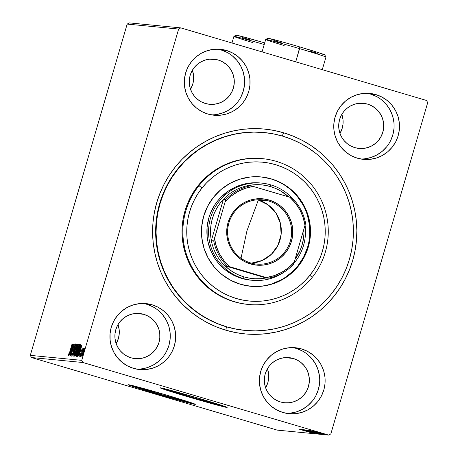 <?xml version="1.0" encoding="UTF-8"?>
<svg xmlns="http://www.w3.org/2000/svg" width="458" height="458" viewBox="0 0 458 458"><rect width="100%" height="100%" fill="white"/><g stroke="black" fill="none" stroke-linecap="round" stroke-linejoin="round"><path stroke-width="0.69" d="M245.122 330.413L244.738 330.378A99.392 98.665 -84.5 0 1 226.424 326.817L225.863 330.207A102.878 102.128 -84.5 0 1 156.762 202.556A102.878 102.128 -84.5 0 1 283.599 132.774L273.855 130.41L263.928 129.024L253.915 128.624L243.908 129.213L234.004 130.788L224.3 133.335L214.894 136.822L205.865 141.224L197.312 146.497L189.309 152.588L181.935 159.436L175.265 166.981L169.357 175.145L164.273 183.853L160.06 193.018L156.762 202.556L154.403 212.369L153.012 222.37L152.6 232.458L153.172 242.534L154.718 252.507L157.231 262.274L160.684 271.749L165.04 280.834L170.261 289.445L176.301 297.494L183.091 304.908L190.568 311.617L198.669 317.554L207.302 322.667L216.399 326.897L225.863 330.207L235.607 332.565L245.528 333.956L255.547 334.357L265.554 333.767L275.453 332.193L285.157 329.645L294.568 326.159L303.591 321.756L312.15 316.484L320.153 310.392L327.522 303.545L334.197 296L340.099 287.836L345.183 279.128L349.397 269.962L352.7 260.425L355.059 250.612L356.45 240.61L356.862 230.523L356.29 220.447L354.738 210.474L352.225 200.707L348.773 191.232L344.416 182.147L339.195 173.536L333.161 165.487L326.371 158.067L318.888 151.363L310.793 145.421L302.154 140.314L293.063 136.083L283.599 132.774L282.231 136.003L283.599 132.774A102.878 102.128 -84.5 0 1 352.7 260.425A102.878 102.128 -84.5 0 1 225.863 330.207L226.424 326.817A99.392 98.665 95.5 0 0 244.944 330.395M129.276 384.84A34.871 0.79 -163.7 0 0 157.787 393.817L157.689 394.149A34.871 0.79 16.3 0 1 128.4 384.766A34.871 0.79 16.3 0 1 166.059 394.962A34.871 0.79 16.3 0 1 195.348 404.345A34.871 0.79 16.3 0 1 157.689 394.149L193.631 404.099L195.263 404.254L191.81 402.937L166.059 394.962L159.499 393.038L159.218 393.954L181.105 400.08L183.939 400.601L178.935 398.832A22.946 0.521 16.3 0 1 183.996 400.664A22.946 0.521 16.3 0 1 159.218 393.954L159.487 393.038L128.664 384.749L139.942 388.768L157.689 394.149L157.787 393.817A34.871 0.79 -163.7 0 0 194.57 403.933M176.994 392.042A22.946 0.521 16.3 0 0 171.744 390.857A22.946 0.521 16.3 0 0 191.015 397.034L212.901 403.16L215.735 403.681L210.732 401.912A22.946 0.521 16.3 0 1 215.792 403.738A22.946 0.521 16.3 0 1 191.015 397.034L191.284 396.113L191.015 397.034L172.523 391.235L177.126 392.082M161.067 387.92A34.871 0.79 -163.7 0 0 189.583 396.891L189.486 397.229A34.871 0.79 16.3 0 1 160.197 387.846A34.871 0.79 16.3 0 1 197.856 398.036L168.384 389.701L160.283 387.932L183.085 395.323L218.958 405.565L226.882 407.443L225.954 406.847L197.856 398.036A34.871 0.79 16.3 0 1 227.139 407.42A34.871 0.79 16.3 0 1 189.486 397.229L189.583 396.891A34.871 0.79 -163.7 0 0 226.367 407.013M136.925 369.182A33.131 32.89 95.5 0 0 146.68 304.267L152.119 304.793A33.131 32.89 -84.5 0 1 139.633 369.554A33.131 32.89 -84.5 0 1 133.524 368.369L139.862 369.577L146.308 369.514L152.623 368.192L158.56 365.65L163.89 361.992L168.412 357.355L171.95 351.921L174.372 345.899L175.58 339.515L175.529 333.023L174.217 326.668L171.704 320.692L168.08 315.327L163.483 310.776L158.096 307.221L152.119 304.793L145.787 303.585L139.335 303.643L133.026 304.971L127.089 307.513L121.754 311.171L117.231 315.808L113.693 321.241L111.271 327.264L110.063 333.642L110.115 340.139L111.426 346.494L113.939 352.471L117.563 357.835L122.16 362.387L127.547 365.942L133.524 368.369A33.131 32.89 -84.5 0 1 146.016 303.602A33.131 32.89 -84.5 0 1 152.119 304.793L146.68 304.267A33.131 32.89 95.5 0 0 143.285 303.454M360.738 159A33.131 32.89 95.5 0 0 370.493 94.085L375.932 94.611A33.131 32.89 -84.5 0 1 363.446 159.373A33.131 32.89 -84.5 0 1 357.343 158.187L363.675 159.395L370.121 159.338L376.436 158.01L382.373 155.468L387.703 151.81L392.225 147.173L395.769 141.74L398.185 135.717L399.393 129.339L399.342 122.841L398.036 116.487L395.517 110.51L391.893 105.145L387.302 100.594L381.909 97.039L375.932 94.611L369.6 93.403L363.154 93.461L356.839 94.789L350.902 97.331L345.567 100.989L341.044 105.626L337.506 111.059L335.09 117.082L333.882 123.46L333.934 129.958L335.239 136.312L337.752 142.289L341.382 147.653L345.973 152.205L351.366 155.76L357.343 158.187A33.131 32.89 -84.5 0 1 369.829 93.421A33.131 32.89 -84.5 0 1 375.932 94.611L370.493 94.085A33.131 32.89 95.5 0 0 367.098 93.272M211.293 114.861A33.131 32.89 95.5 0 0 221.048 49.945L226.487 50.472A33.131 32.89 -84.5 0 1 214.001 115.233A33.131 32.89 -84.5 0 1 207.898 114.048L214.23 115.256L220.676 115.193L226.991 113.87L232.927 111.328L238.257 107.67L242.78 103.033L246.324 97.6L248.74 91.577L249.948 85.194L249.896 78.702L248.591 72.347L246.072 66.37L242.448 61.006L237.851 56.454L232.464 52.899L226.487 50.472L220.155 49.264L213.709 49.321L207.394 50.649L201.457 53.191L196.121 56.849L191.599 61.487L188.061 66.92L185.639 72.942L184.437 79.32L184.488 85.818L185.793 92.172L188.307 98.149L191.936 103.514L196.528 108.065L201.921 111.62L207.898 114.048A33.131 32.89 -84.5 0 1 220.384 49.281A33.131 32.89 -84.5 0 1 226.487 50.472L221.048 49.945A33.131 32.89 95.5 0 0 217.653 49.132M286.37 413.322A33.131 32.89 95.5 0 0 296.126 348.406L301.564 348.933A33.131 32.89 -84.5 0 1 289.078 413.694A33.131 32.89 -84.5 0 1 282.97 412.509L289.307 413.717L295.754 413.66L302.068 412.332L308.005 409.79L313.335 406.132L317.858 401.494L321.396 396.061L323.817 390.039L325.025 383.661L324.974 377.163L323.663 370.808L321.15 364.831L317.526 359.467L312.929 354.916L307.541 351.36L301.564 348.933L295.233 347.725L288.786 347.782L282.471 349.111L276.535 351.652L271.199 355.311L266.676 359.948L263.138 365.381L260.716 371.404L259.509 377.781L259.56 384.279L260.871 390.634L263.384 396.611L267.008 401.975L271.605 406.527L276.998 410.082L282.97 412.509A33.131 32.89 -84.5 0 1 295.462 347.742A33.131 32.89 -84.5 0 1 301.564 348.933L296.126 348.406A33.131 32.89 95.5 0 0 292.731 347.593M265.611 387.783A22.665 22.505 95.5 0 0 267.461 368.679L268.623 373.837L268.663 378.279L267.833 382.642L265.611 387.783M293.189 358.442A22.665 22.505 -84.5 0 1 284.647 402.759A22.665 22.505 -84.5 0 1 264.741 375.904A22.665 22.505 -84.5 0 1 293.189 358.442L284.756 357.629L293.189 358.442L297.282 360.103L300.969 362.541L304.112 365.65L306.591 369.32L308.314 373.413L309.207 377.764L309.242 382.207L308.417 386.569L306.763 390.691L304.341 394.407L301.244 397.578L297.597 400.086L293.532 401.821L289.216 402.731L284.802 402.771L280.468 401.947L276.38 400.286L272.693 397.847L269.55 394.739L267.066 391.069L265.348 386.976L264.455 382.63L264.415 378.182L265.245 373.82L266.899 369.698L269.321 365.982L272.413 362.81L276.065 360.309L280.124 358.568L284.447 357.658L288.855 357.618L293.189 358.442M190.539 89.321A22.665 22.505 95.5 0 0 192.389 70.217L193.545 75.37L193.585 79.818L192.755 84.18L190.539 89.321M218.111 59.981A22.665 22.505 -84.5 0 1 209.569 104.298A22.665 22.505 -84.5 0 1 189.664 77.442A22.665 22.505 -84.5 0 1 218.111 59.981L209.678 59.168L218.111 59.981L222.204 61.641L225.891 64.08L229.034 67.189L231.513 70.858L233.236 74.952L234.13 79.297L234.164 83.745L233.34 88.108L231.685 92.23L229.263 95.945L226.166 99.117L222.519 101.619L218.455 103.359L214.138 104.269L209.724 104.309L205.39 103.485L201.302 101.825L197.616 99.386L194.473 96.277L191.994 92.602L190.27 88.514L189.377 84.163L189.337 79.721L190.167 75.358L191.822 71.236L194.244 67.521L197.335 64.349L200.988 61.841L205.047 60.107L209.369 59.197L213.777 59.156L218.111 59.981M339.985 133.461A22.665 22.505 95.5 0 0 341.834 114.357L342.996 119.515L343.031 123.958L342.2 128.32L339.985 133.461M367.556 104.121A22.665 22.505 -84.5 0 1 359.015 148.438A22.665 22.505 -84.5 0 1 339.109 121.582A22.665 22.505 -84.5 0 1 367.556 104.121L359.129 103.308L367.556 104.121L371.65 105.781L375.337 108.22L378.48 111.328L380.959 115.004L382.682 119.091L383.575 123.442L383.609 127.885L382.785 132.248L381.13 136.369L378.709 140.085L375.612 143.257L371.965 145.764L367.906 147.499L363.583 148.409L359.169 148.449L354.835 147.625L350.748 145.965L347.061 143.526L343.918 140.417L341.439 136.747L339.716 132.654L338.823 128.309L338.788 123.86L339.613 119.498L341.267 115.376L343.689 111.66L346.786 108.489L350.433 105.987L354.492 104.247L358.814 103.336L363.223 103.296L367.556 104.121M116.166 343.643A22.665 22.505 95.5 0 0 118.015 324.539L119.177 329.691L119.212 334.14L118.387 338.502L116.166 343.643M143.743 314.303A22.665 22.505 -84.5 0 1 135.202 358.614A22.665 22.505 -84.5 0 1 115.29 331.764A22.665 22.505 -84.5 0 1 143.743 314.303L135.31 313.49L143.743 314.303L147.831 315.963L151.524 318.402L154.667 321.51L157.146 325.18L158.869 329.273L159.762 333.619L159.796 338.067L158.972 342.429L157.317 346.551L154.896 350.267L151.798 353.439L148.152 355.94L144.087 357.681L139.77 358.591L135.356 358.631L131.022 357.807L126.935 356.147L123.248 353.708L120.105 350.599L117.62 346.924L115.903 342.836L115.004 338.485L114.969 334.042L115.8 329.68L117.454 325.558L119.876 321.842L122.967 318.671L126.62 316.163L130.679 314.428L135.001 313.518L139.409 313.478L143.743 314.303M311.423 432.827L299.658 429.323L311.44 432.827M330.831 433.915L427.703 102.632L330.831 433.915L328.684 435.1L277.222 430.119L31.465 357.532L82.927 362.513L328.684 435.1L82.927 362.513L81.753 360.349L30.297 355.368L127.169 24.085L178.631 29.06L81.753 360.349L178.631 29.06L180.778 27.881L129.316 22.9L180.778 27.881L426.535 100.468L180.778 27.881L178.631 29.06L127.169 24.085L129.316 22.9L127.169 24.085L30.297 355.368L81.753 360.349L82.927 362.513L31.465 357.532L30.297 355.368L31.465 357.532L277.222 430.119L328.684 435.1L330.831 433.915M83.642 349.591L81.77 357.063L83.911 351.109L84.421 348.309L83.642 349.591L81.77 357.063L84.249 349.643L84.358 348.206L83.642 349.591M80.534 356.793L83.39 348.114L82.784 349.506L83.041 348.235L80.534 356.793L83.39 348.412L82.784 349.506L83.041 348.235L80.534 356.793M82.303 348.006L79.692 356.862L82.303 348.006M77.293 356.479L79.64 350.416L80.682 344.777L80.373 344.731L76.95 356.444L77.293 356.479C77.808 356.089 78.547 354.206 79.52 350.822L80.82 345.212L80.373 344.731L76.95 356.444L77.293 356.479M74.774 356.232L75.289 356.015L76.2 353.576L78.433 344.548L74.774 356.232L76.383 352.969L77.894 347.479L78.198 344.519L74.774 356.232M72.799 356.043L76.715 344.376L73.635 353.215L75.759 344.284L72.799 356.043L76.715 344.376L73.635 353.215L75.759 344.284L72.799 356.043M70.246 355.797L72.799 347.084L70.979 355.866L74.408 344.153L71.74 352.878L73.561 344.072L70.137 355.786L72.799 347.084L70.956 355.866L74.408 344.153L71.74 352.878L73.561 344.072L70.246 355.797M69.799 351.721L68.849 354.618L68.849 353.65L68.528 354.549L68.408 355.929L68.963 354.807L72.192 343.941L69.908 351.75L68.528 354.549L68.408 355.929L69.879 351.847L72.078 343.929L69.799 351.721M72.845 344.004L68.952 355.671L70.326 351.944L70.732 351.984L69.908 355.763L72.868 344.004L68.952 355.671L70.326 351.944L70.732 351.984L69.908 355.763L72.845 344.004M71.786 356.255L73.022 353.112L75.393 343.941L74.076 347.57L72.662 353.885L72.129 355.053L72.204 353.662L71.786 356.255L73.022 353.112L72.129 355.053L72.204 353.662L71.786 356.255M75.118 350.296L73.824 355.843L74.07 356.318L74.952 354.36L76.847 348.24L77.488 344.141L75.118 350.296C74.139 353.633 73.732 355.683 73.898 356.456C74.505 355.734 75.289 353.696 76.263 350.353C77.259 346.969 77.665 344.903 77.488 344.141C76.875 344.903 76.085 346.958 75.118 350.296M77.293 350.507L75.999 356.055L76.251 356.53L77.127 354.572L79.022 348.452L79.669 344.353L77.293 350.507C76.314 353.845 75.908 355.895 76.074 356.668C76.681 355.94 77.471 353.908 78.438 350.559C79.434 347.181 79.847 345.114 79.669 344.353C79.057 345.114 78.266 347.17 77.293 350.507M81.896 344.88L78.003 356.547L79.371 352.82L79.784 352.86L78.959 356.639L81.913 344.88L78.003 356.547L79.371 352.82L79.784 352.86L78.959 356.639L81.896 344.88M80.419 355.929L80.803 354.961L80.419 355.929M81.284 356.015L81.661 355.047L81.284 356.015M82.692 356.152L83.07 355.185L82.692 356.152M315.797 431.476L324.613 434.07L315.774 431.482M323.165 433.909L314.669 431.396L323.165 433.909M313.741 431.276L322.512 433.875L313.724 431.281M319.919 433.594L307.953 430.125L319.976 433.589M317.692 433.377L305.778 429.913L317.4 433.348L305.778 429.913L317.4 433.348L317.915 432.707M315.43 433.159L303.333 429.678L315.43 433.159M312.877 432.913L301.141 429.467L312.877 432.913M300.425 429.398L312.539 432.879L300.425 429.398M314.801 433.142L302.572 429.552L314.818 433.154M316.913 433.36L304.685 429.753L316.942 433.36M319.089 433.571L306.86 429.959L319.117 433.571M309.476 430.274L321.585 433.755L309.476 430.274M321.985 433.629L323.05 433.926L321.985 433.629M322.85 433.715L323.915 434.007L322.85 433.715M324.258 433.852L325.323 434.144L324.258 433.852M426.535 100.468L427.703 102.632L426.535 100.468M264.094 132.539A99.392 98.665 95.5 0 0 157.472 212.529A99.392 98.665 95.5 0 0 226.424 326.817A99.392 98.665 -84.5 0 1 157.449 212.638A99.392 98.665 -84.5 0 1 263.882 132.522L264.272 132.557M290.315 413.133L296.629 411.805L302.566 409.263L307.896 405.605L312.419 400.968M315.957 395.535L318.379 389.512L319.587 383.134M319.535 376.636L318.224 370.282L315.711 364.305L312.087 358.94L307.49 354.389M302.103 350.834L296.126 348.406M215.237 114.672L221.552 113.344L227.489 110.802L232.819 107.143L237.341 102.506M240.885 97.073L243.301 91.05L244.509 84.673M244.458 78.175L243.152 71.82L240.633 65.843L237.009 60.479L232.412 55.928M227.025 52.372L221.048 49.945M364.683 158.811L370.997 157.483L376.934 154.941L382.264 151.283L386.787 146.646M390.33 141.213L392.746 135.19L393.954 128.812M393.903 122.315L392.598 115.96L390.079 109.983L386.455 104.619L381.863 100.067M376.47 96.512L370.493 94.085M140.869 368.993L147.184 367.665L153.121 365.123L158.451 361.465L162.974 356.828M166.512 351.395L168.933 345.372L170.141 338.994M170.09 332.497L168.779 326.142L166.265 320.165L162.642 314.801L158.044 310.249M152.657 306.694L146.68 304.267M129.688 385.006L157.787 393.817L191.055 403.126M145.197 388.968A22.946 0.521 16.3 0 0 139.948 387.783A22.946 0.521 16.3 0 0 159.218 393.954L142.272 388.705L140.119 387.766L145.329 389.002M161.485 388.081L189.583 396.891L222.851 406.206M303.236 430.228L307.301 431.396L303.236 430.228M305.881 430.102L315.717 433.01L305.875 430.045M315.757 432.947L305.91 430.131L315.717 433.01M307.083 430.28L310.89 431.373L307.083 430.28M312.001 431.734L316.489 433.022L312.001 431.734M308.057 430.314L317.915 433.216L308.057 430.251M318.499 433.216L309.287 430.394L318.499 433.216M312.287 431.104L316.346 432.272L312.287 431.104M314.829 431.384L316.031 431.78L314.829 431.384M316.839 431.785L323.56 433.709L316.839 431.739M72.032 346.832L71.156 350.811L70.721 350.748L71.139 350.868L70.721 350.748L72.032 346.832L71.036 350.776L70.721 350.748L72.032 346.832M73.211 351.933L75.393 343.941L74.333 346.649L73.211 351.933M77.144 345.343L76.257 350.37L74.248 355.253L74.562 355.351L74.202 355.225L74.27 354.194L75.747 348.624L77.144 345.343L76.148 350.336L74.248 355.253L75.232 350.307L77.144 345.343L77.814 345.544M77.471 345.441L77.156 345.349M77.957 345.733L77.883 347.519L77.19 349.574L76.864 349.488L77.19 349.586L76.864 349.488L77.957 345.733L77.705 347.725L76.864 349.488L77.957 345.733M76.509 350.691L76.91 350.908L75.364 355.053L75.667 355.145L75.238 355.042L75.656 355.168L75.238 355.042L76.509 350.691L76.194 353.215L75.238 355.042L76.509 350.691M79.652 345.653L79.331 345.561L78.433 350.582L76.423 355.465L76.738 355.563L76.423 355.465L77.408 350.513L79.371 346.082L77.139 354.137L76.354 355.334L76.95 352.185L79.343 345.567M80.751 344.845L80.373 344.731L80.751 344.845M80.82 345.212L80.597 344.754M77.413 355.253L80.213 345.95L80.66 346.374L79.515 350.839L78.129 355.059L77.534 355.265L77.992 355.402L77.413 355.253L77.986 355.419L77.413 355.253L80.139 345.945L80.419 346.637L79.411 350.811L78.083 354.687L77.413 355.253M81.077 347.702L80.202 351.687L79.772 351.624L80.19 351.744L79.772 351.624L81.077 347.702L80.087 351.652L79.772 351.624L81.077 347.702M84.054 348.309L84.054 348.612M84.054 349.259L82.326 356.089L82.755 352.637L84.312 349.334L82.646 354.87L82.045 355.992L82.303 354.315L84.032 349.265M80.213 345.95L80.436 346.311M262.623 158.674L261.781 158.594A73.234 72.702 95.5 0 0 198.119 185.616L198.955 185.702A73.234 72.702 -84.5 0 1 262.623 158.674A73.234 72.702 -84.5 0 1 322.598 203.117A73.234 72.702 -84.5 0 1 312.179 277.445L309.9 275.298A69.748 69.238 -84.5 0 1 212.535 285.975A69.748 69.238 -84.5 0 1 202.07 187.923L198.955 185.702A73.234 72.702 95.5 0 0 209.941 288.654A73.234 72.702 95.5 0 0 312.179 277.445A73.234 72.702 -84.5 0 1 248.511 304.467A73.234 72.702 -84.5 0 1 188.536 260.024A73.234 72.702 -84.5 0 1 198.955 185.702L198.119 185.616A73.234 72.702 95.5 0 0 187.694 259.944A73.234 72.702 95.5 0 0 247.675 304.387L248.511 304.467M251.036 280.181L241.698 278.412L237.21 276.844L232.887 274.84L224.941 269.607L218.163 262.909L215.294 259.091L210.743 250.698L207.903 241.566L207.165 236.838L207.079 227.265L208.848 217.859L210.411 213.331L214.819 204.846L217.619 200.97A48.823 48.468 -84.5 0 1 260.058 182.954L261.736 183.114A48.823 48.468 -84.5 0 1 270.73 184.866A48.823 48.468 95.5 0 0 210.537 217.979A48.823 48.468 95.5 0 0 243.33 278.561L244.028 276.907A47.077 46.739 -84.5 0 1 224.958 265.823A47.077 46.739 -84.5 0 1 211.338 240.656A47.077 46.739 -84.5 0 1 223.441 199.264A47.077 46.739 -84.5 0 1 248.442 185.513A47.077 46.739 -84.5 0 1 270.449 186.555L270.73 184.866A48.823 48.468 -84.5 0 1 293.252 199.219A48.823 48.468 95.5 0 0 270.73 184.866L270.449 186.555L265.033 185.307L259.509 184.711L253.955 184.78L248.442 185.513A47.077 46.739 95.5 0 0 223.441 199.264L219.846 203.541L216.783 208.218L214.292 213.222L212.409 218.489L211.155 223.945L210.554 229.51L210.617 235.109L211.338 240.656L223.441 199.264L225.823 199.499L213.72 240.891L211.338 240.656L223.441 199.264L225.823 199.499A47.077 46.739 -84.5 0 1 250.829 185.742L248.442 185.513L250.829 185.742A47.077 46.739 95.5 0 0 225.823 199.499L214.516 238.607L216.382 246.559L219.617 254.053L224.122 260.854L229.744 266.739L268.422 278.183L266.035 277.954L224.958 265.823L229.2 269.436L233.832 272.516L238.801 275.018L244.028 276.907L249.444 278.161L254.969 278.756L260.528 278.687L266.035 277.954A47.077 46.739 -84.5 0 1 244.028 276.907L243.33 278.561A48.823 48.468 -84.5 0 1 209.449 222.474A48.823 48.468 -84.5 0 1 261.736 183.114M250.383 286.25A54.926 54.525 95.5 0 0 297.815 265.955L298.444 266.018A54.926 54.525 -84.5 0 1 250.692 286.284A54.926 54.525 -84.5 0 1 205.711 252.953A54.926 54.525 -84.5 0 1 213.525 197.209L221.019 189.515L229.853 183.44L239.694 179.221L250.16 177.011L260.848 176.903L271.348 178.895L281.264 182.908L290.2 188.799L297.826 196.333L303.843 205.224L308.022 215.128L310.203 225.668L310.295 236.431L308.303 247.011L304.301 257.001L298.444 266.018L290.95 273.707L282.117 279.781L272.275 284L261.81 286.21L251.121 286.324L240.622 284.332L230.706 280.313L221.769 274.422L214.144 266.888L208.127 257.997L203.947 248.093L201.766 237.559L201.675 226.79L203.667 216.21L207.669 206.22L213.525 197.209A54.926 54.525 -84.5 0 1 261.278 176.943A54.926 54.525 -84.5 0 1 306.259 210.274A54.926 54.525 -84.5 0 1 298.444 266.018L297.815 265.955A54.926 54.525 95.5 0 0 305.692 210.359A54.926 54.525 95.5 0 0 260.963 176.914M177.904 169.237L177.481 169.197L177.904 169.237A99.392 98.665 -84.5 0 1 264.306 132.562A99.392 98.665 -84.5 0 1 345.704 192.875A99.392 98.665 -84.5 0 1 331.558 293.744A99.392 98.665 -84.5 0 1 245.156 330.418A99.392 98.665 -84.5 0 1 163.758 270.106A99.392 98.665 -84.5 0 1 177.904 169.237L184.339 161.943L191.455 155.319L199.184 149.428L207.445 144.327L216.159 140.068L225.25 136.69L234.622 134.223L244.188 132.688L253.852 132.11L263.527 132.488L273.117 133.822L282.534 136.095L291.677 139.284L300.471 143.365L308.818 148.295L316.644 154.02L323.88 160.495L330.447 167.657L336.281 175.425L341.336 183.744L345.55 192.515L348.893 201.663L351.332 211.098L352.837 220.733L353.399 230.466L353.009 240.215L351.675 249.873L349.402 259.36L346.225 268.577L342.16 277.434L337.254 285.849L331.558 293.744L325.117 301.038L318.001 307.661L310.278 313.553L302.017 318.654L293.297 322.913L284.212 326.291L274.84 328.758L265.274 330.287L255.604 330.871L245.929 330.487L236.339 329.159L226.928 326.886L217.779 323.697L208.991 319.615L200.644 314.686L192.812 308.961L185.582 302.486L179.015 295.324L173.176 287.55L168.126 279.237L163.907 270.466L160.563 261.318L158.13 251.883L156.625 242.248L156.064 232.515L156.453 222.765L157.787 213.107L160.054 203.621L163.237 194.404L167.296 185.547L172.202 177.131L177.904 169.237M309.9 275.298L313.896 269.762L317.342 263.854L320.194 257.636L322.421 251.167L324.018 244.515L324.951 237.731L325.226 230.895L324.831 224.059L323.777 217.304L322.066 210.68L319.718 204.262L316.759 198.102L313.215 192.268L309.121 186.812L304.513 181.792L299.435 177.246L293.944 173.227L288.082 169.769L281.916 166.907L275.498 164.668L268.892 163.071L262.159 162.138L255.369 161.874L248.585 162.281L241.876 163.351L235.298 165.086L228.92 167.456L222.8 170.445L217.006 174.023L211.585 178.156L206.587 182.805L202.07 187.923L198.074 193.465L194.627 199.367L191.782 205.585L189.549 212.054L187.952 218.712L187.019 225.491L186.744 232.326L187.139 239.162L188.192 245.923L189.904 252.541L192.251 258.965L195.211 265.119L198.755 270.953L202.854 276.409L207.457 281.43L212.535 285.975L218.031 289.994L223.888 293.452L230.053 296.315L236.477 298.553L243.078 300.15L249.81 301.083L256.6 301.353L263.384 300.946L270.094 299.87L276.672 298.141L283.05 295.765L289.17 292.776L294.963 289.198L300.385 285.065L305.383 280.416L309.9 275.298L312.179 277.445A73.234 72.702 95.5 0 0 301.192 174.487A73.234 72.702 95.5 0 0 198.955 185.702L202.07 187.923A69.748 69.238 -84.5 0 1 299.435 177.246A69.748 69.238 -84.5 0 1 309.9 275.298M261.81 158.6L254.081 158.262L246.959 158.691L239.912 159.819L233.007 161.634L226.309 164.124L219.886 167.267L213.8 171.023L208.109 175.362L202.865 180.246L198.119 185.616L193.923 191.433L190.305 197.638L187.316 204.165L184.969 210.955L183.297 217.945L182.313 225.061L182.026 232.246L182.439 239.419L183.549 246.513L185.347 253.469L187.809 260.207L190.917 266.671L194.639 272.796L198.938 278.527L203.776 283.8L209.106 288.574L214.876 292.794L221.025 296.423L227.506 299.429L234.244 301.782L241.177 303.454L248.247 304.438M266.47 285.305L271.651 283.943L281.487 279.718L286.055 276.901L294.259 269.985L297.815 265.955L303.677 256.944L307.679 246.954L308.932 241.709L309.671 236.374L309.574 225.605L307.398 215.065L305.549 210.01L303.219 205.161L297.202 196.276L289.576 188.736L285.248 185.57M270.724 178.832L265.52 177.578M250.497 286.261L255.845 286.468M250.652 280.147A48.823 48.468 -84.5 0 1 210.669 250.52A48.823 48.468 -84.5 0 1 217.619 200.97L220.779 197.387L228.073 191.238L236.414 186.641L245.477 183.767L254.929 182.731L259.68 182.919M250.572 262.915A32.26 32.026 95.5 0 0 290.343 241.04A32.26 32.026 95.5 0 0 268.674 201.01L269.098 200.02A33.302 33.062 -84.5 0 1 291.465 241.343A33.302 33.062 -84.5 0 1 250.406 263.934L250.572 262.915A32.26 32.026 -84.5 0 1 262.732 199.854A32.26 32.026 -84.5 0 1 291.065 238.068A32.26 32.026 -84.5 0 1 250.572 262.915L250.406 263.934L244.4 261.489L238.979 257.917L234.359 253.343L230.718 247.95L228.187 241.944L226.87 235.549L226.819 229.023L228.032 222.611L230.466 216.554L234.027 211.092L238.572 206.432L243.931 202.757L249.902 200.198L256.245 198.864L262.726 198.806L269.098 200.02L275.103 202.459L280.519 206.037L285.139 210.611L288.786 216.004L291.311 222.01L292.628 228.399L292.679 234.931L291.465 241.343L289.032 247.4L285.477 252.862L280.931 257.522L275.567 261.197L269.602 263.751L263.253 265.085L256.772 265.148L250.406 263.934A33.302 33.062 -84.5 0 1 228.032 222.611A33.302 33.062 -84.5 0 1 269.098 200.02L268.674 201.01L258.341 200.009L268.674 201.01A32.26 32.026 95.5 0 0 228.903 222.891A32.26 32.026 95.5 0 0 250.572 262.915M251.39 263.15A32.26 32.026 95.5 0 0 258.341 200.009L268.291 204.972L275.956 213.062L280.411 223.309L281.12 234.473L278 245.219L271.422 254.247L262.182 260.47L251.39 263.15M246.965 230.74L258.341 200.009L246.965 230.74L241.028 258.255L246.965 230.74M241.658 278.401L243.33 278.561L241.658 278.401M288.746 196.917L280.645 190.952L275.676 188.45L270.449 186.555A47.077 46.739 -84.5 0 1 288.746 196.917M295.032 259.383L300.19 250.245L302.074 244.973L303.328 239.517L303.923 233.952L303.906 229.029A47.077 46.739 -84.5 0 1 295.032 259.383M305.057 225.044A48.823 48.468 -84.5 0 1 293.733 263.545A48.823 48.468 95.5 0 0 305.057 225.044M286.347 270.546A48.823 48.468 -84.5 0 1 252.329 280.307A48.823 48.468 -84.5 0 1 243.33 278.561A48.823 48.468 95.5 0 0 286.347 270.546M291.906 197.873L250.829 185.742L253.228 186.423L245.333 188.318L237.885 191.587L231.13 196.127L225.279 201.801A46.035 45.697 -84.5 0 1 253.228 186.423L289.754 197.215A46.035 45.697 -84.5 0 1 304.982 225.347L305.532 223.04A47.077 46.739 95.5 0 0 291.906 197.873A47.077 46.739 -84.5 0 1 305.532 223.04L304.982 225.347L303.116 217.39L299.881 209.896L295.381 203.1L289.754 197.215L291.906 197.873M266.035 277.954L224.958 265.823L227.345 266.052L266.27 277.525L274.17 275.636L281.613 272.367L288.368 267.821L294.219 262.148L304.982 225.347L294.219 262.148A46.035 45.697 -84.5 0 1 266.27 277.525L268.422 278.183L266.035 277.954M293.423 264.432L294.219 262.148L293.423 264.432A47.077 46.739 -84.5 0 1 268.422 278.183A47.077 46.739 95.5 0 0 293.423 264.432M211.338 240.656A47.077 46.739 95.5 0 0 224.958 265.823L227.345 266.052A47.077 46.739 -84.5 0 1 213.72 240.891L211.338 240.656M258.341 200.009A32.26 32.026 95.5 0 0 257.522 199.78M213.72 240.891A47.077 46.739 95.5 0 0 227.345 266.052L229.744 266.739A46.035 45.697 -84.5 0 1 214.516 238.607L213.72 240.891M267.941 38.358L278.87 40.951L299.875 46.945L299.595 48.64A31.384 0.71 16.3 0 1 325.953 57.067A31.384 0.71 -163.7 0 0 299.595 48.64L295.736 61.836L299.875 46.945A29.644 0.67 -163.7 0 0 267.878 38.272L265.714 39.451A31.384 0.71 16.3 0 1 299.595 48.64A31.384 0.71 -163.7 0 0 265.703 39.468L262.073 51.891M284.132 45.542A31.384 0.71 16.3 0 1 265.714 39.451M322.272 69.673L325.953 57.084L324.768 54.903A29.644 0.67 -163.7 0 0 299.875 46.945L318.797 52.739L324.55 54.937M317.812 53.346L308.961 50.924M282.231 43.092L273.844 40.464M252.335 42.462A31.384 0.71 16.3 0 1 233.924 36.377A31.384 0.71 16.3 0 1 264.232 44.512A31.384 0.71 -163.7 0 0 233.906 36.388L231.977 43M236.145 35.283L243.026 36.783L264.707 42.88A29.644 0.67 -163.7 0 0 236.082 35.192L233.924 36.377M250.434 40.018L242.047 37.384M227.242 407.088L227.139 407.42M195.446 404.008L195.348 404.345M226.16 50.466L226.258 50.134M78.083 345.744L78.747 345.945M76.601 350.702L77.265 350.897M79.331 345.561L79.995 345.756M80.264 345.962L80.929 346.156"/></g></svg>

